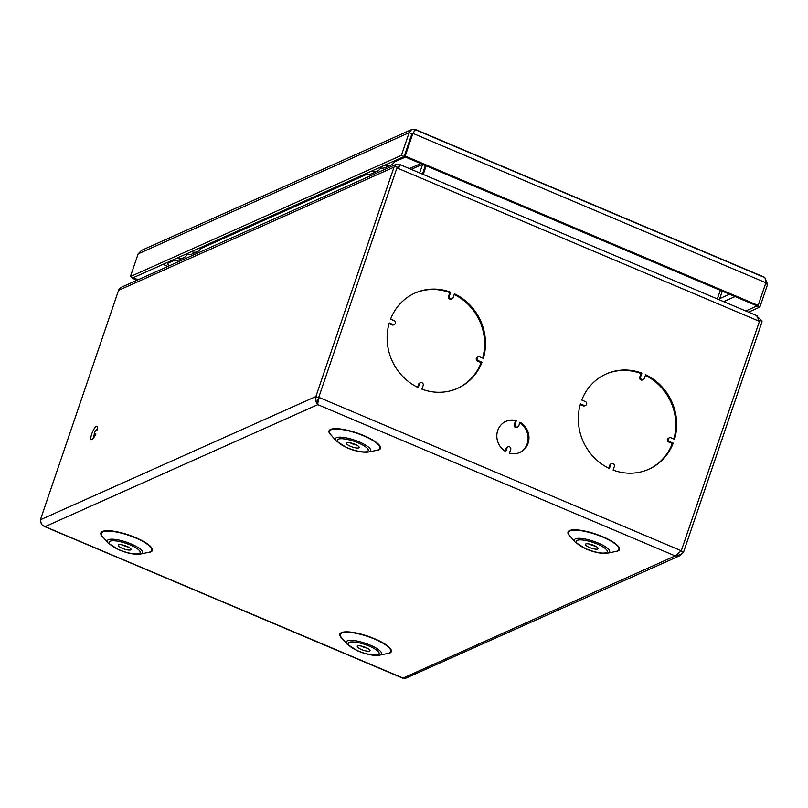 <?xml version="1.0" encoding="UTF-8"?>
<svg xmlns="http://www.w3.org/2000/svg" width="808" height="808" viewBox="0 0 808 808"><rect width="100%" height="100%" fill="white"/><g stroke="black" fill="none" stroke-linecap="round" stroke-linejoin="round"><path stroke-width="1.21" d="M128.401 547.036A6.717 1.737 18.8 0 1 121.927 544.834M130.654 549.884A6.717 1.737 -161.2 0 0 131.037 549.521A6.717 1.737 -161.2 0 0 126.099 546.016A6.717 1.737 -161.2 0 0 118.705 544.824A6.717 1.737 -161.2 0 0 118.322 545.188A6.717 1.737 -161.2 0 0 123.27 548.693A6.717 1.737 -161.2 0 0 130.654 549.884M43.329 525.887L402.536 677.841L405.273 678.437L680.296 555.47L679.7 555.692L679.164 554.086M402.95 678.114L675.165 555.904L679.7 555.692L683.538 552.157L681.154 551.147M759.035 321.231A2.687 2.505 65.9 0 0 759.076 320.705L762.005 320.847A5.787 5.383 -114.1 0 1 761.692 322.756L683.538 552.157M762.005 320.847L756.722 316.009M719.332 299.778L722.17 291.446L720.18 290.607M399.223 167.044L400.344 164.761L757.056 315.746L758.995 321.16A8.272 7.696 65.9 0 0 759.318 321.766L681.295 550.763L675.165 555.904L317.796 404.646L45.157 526.584L41.43 524.442L40.4 519.756L315.867 396.546L394.031 167.135A5.787 5.383 -114.1 0 1 394.93 165.488L397.203 167.539A2.687 2.505 65.9 0 0 396.789 168.306L318.625 397.708L315.867 396.546L315.857 401.697L318.342 400.233M315.857 401.697L317.796 404.646L317.918 399.859M681.295 550.763L319.14 397.475L317.827 402.879M318.625 397.708L396.647 168.721M397.162 168.488A8.272 7.696 65.9 0 0 397.768 168.266L399.404 166.842L397.223 168.508M516.332 420.645A17.049 15.867 65.9 0 0 505.939 421.332A17.049 15.867 65.9 0 0 496.829 435.906A17.049 15.867 65.9 0 0 505.788 451.591L507.04 447.925A2.071 1.919 -114.1 0 1 510.181 447.258A2.071 1.919 -114.1 0 1 510.717 449.48L509.464 453.147A17.049 15.867 65.9 0 0 519.867 452.46A17.049 15.867 65.9 0 0 528.967 437.886A17.049 15.867 65.9 0 0 520.009 422.2L518.766 425.856A2.071 1.919 -114.1 0 1 515.625 426.533A2.071 1.919 -114.1 0 1 515.09 424.301L516.332 420.645L515.474 421.029L514.221 424.695A2.071 1.919 65.9 0 0 516.908 427.351L517.766 426.967M483.336 358.399A52.187 48.561 65.9 0 0 454.419 293.809L453.157 297.516A2.101 1.959 -114.1 0 1 449.965 298.192A2.101 1.959 -114.1 0 1 449.41 295.93L450.672 292.223A52.187 48.561 65.9 0 0 414.999 293.051A52.187 48.561 65.9 0 0 390.577 319.13L394.183 320.655A2.101 1.959 -114.1 0 1 394.385 324.503A2.101 1.959 -114.1 0 1 392.87 324.513L389.264 322.978A52.187 48.561 65.9 0 0 418.191 387.567L419.453 383.861A2.101 1.959 -114.1 0 1 422.645 383.184A2.101 1.959 -114.1 0 1 423.19 385.446L421.928 389.153A52.187 48.561 65.9 0 0 457.611 388.325A52.187 48.561 65.9 0 0 482.022 362.247L478.427 360.721A2.101 1.959 -114.1 0 1 478.215 356.873A2.101 1.959 -114.1 0 1 479.73 356.873L483.336 358.399M674.529 439.31A52.187 48.561 65.9 0 0 645.602 374.73L644.34 378.427A2.101 1.959 -114.1 0 1 641.148 379.114A2.101 1.959 -114.1 0 1 640.592 376.851L641.855 373.144A52.187 48.561 65.9 0 0 606.182 373.973A52.187 48.561 65.9 0 0 581.76 400.051L585.366 401.576A2.101 1.959 -114.1 0 1 585.578 405.424A2.101 1.959 -114.1 0 1 584.063 405.424L580.457 403.899A52.187 48.561 65.9 0 0 609.373 468.489L610.636 464.782A2.101 1.959 -114.1 0 1 613.827 464.105A2.101 1.959 -114.1 0 1 614.383 466.368L613.12 470.074A52.187 48.561 65.9 0 0 648.794 469.246A52.187 48.561 65.9 0 0 673.215 443.158L669.61 441.633A2.101 1.959 -114.1 0 1 669.408 437.795A2.101 1.959 -114.1 0 1 670.923 437.784L674.529 439.31M400.344 164.761L399.404 166.842M422.665 164.347L425.281 165.792L422.443 174.114L425.654 165.62M426.149 165.822L423.21 174.437M720.281 290.314L717.342 298.93M478.215 356.873L477.356 357.257A2.101 1.959 65.9 0 0 477.558 361.105L481.164 362.63L482.022 362.247M450.672 292.223L449.814 292.607L448.551 296.314A2.101 1.959 65.9 0 0 451.278 299.031L452.147 298.637M669.408 437.795L668.539 438.178A2.101 1.959 65.9 0 0 668.741 442.026L672.347 443.552L673.215 443.158M641.855 373.144L640.996 373.528L639.734 377.235A2.101 1.959 65.9 0 0 642.461 379.942L643.33 379.558M399.869 165.236L396.223 164.297L121.927 286.981L119.463 288.698A5.787 5.383 65.9 0 0 118.564 290.345L40.4 519.756M97.112 429.997A7.232 1.879 -67.1 0 0 96.97 426.26A7.232 1.879 -67.1 0 0 92.476 432.068A7.232 1.879 -67.1 0 0 91.334 439.582A7.232 1.879 -67.1 0 0 95.829 433.775L94.546 434.351A2.071 0.535 112.9 0 1 94.385 434.361A2.071 0.535 112.9 0 1 94.597 432.512A2.071 0.535 112.9 0 1 95.829 430.573L97.112 429.997M396.223 164.297L394.93 165.488M399.354 164.751L398.394 167.589L397.496 167.125M396.789 168.306L398.506 167.7M422.523 164.62L419.685 172.952M168.892 265.973L167.569 263.428L173.589 260.731M405.414 157.045L394.354 161.994M367.135 174.164L200.808 248.561M358.772 447.854A6.717 1.737 -161.2 0 0 359.156 447.491A6.717 1.737 -161.2 0 0 354.217 443.986A6.717 1.737 -161.2 0 0 346.824 442.794A6.717 1.737 -161.2 0 0 346.44 443.158A6.717 1.737 -161.2 0 0 351.379 446.662A6.717 1.737 -161.2 0 0 358.772 447.854M356.52 445.016A6.717 1.737 18.8 0 1 350.046 442.804M369.64 651.036A6.717 1.737 -161.2 0 0 370.024 650.672A6.717 1.737 -161.2 0 0 365.085 647.168A6.717 1.737 -161.2 0 0 357.691 645.976A6.717 1.737 -161.2 0 0 357.308 646.339A6.717 1.737 -161.2 0 0 362.247 649.844A6.717 1.737 -161.2 0 0 369.64 651.036M367.387 648.188A6.717 1.737 18.8 0 1 360.913 645.986M597.758 549.006A6.717 1.737 -161.2 0 0 598.142 548.642A6.717 1.737 -161.2 0 0 593.203 545.137A6.717 1.737 -161.2 0 0 585.81 543.946A6.717 1.737 -161.2 0 0 585.426 544.309A6.717 1.737 -161.2 0 0 590.365 547.814A6.717 1.737 -161.2 0 0 597.758 549.006M595.506 546.158A6.717 1.737 18.8 0 1 589.032 543.956M93.193 438.38A7.232 1.879 112.9 0 1 94.294 434.26M96.041 430.472A7.232 1.879 112.9 0 1 97.404 428.442M508.03 446.814L507.171 447.208A2.071 1.919 65.9 0 0 506.172 448.309L505.182 451.228M505.515 421.524A17.049 15.867 -114.1 0 1 515.474 421.029M519.756 422.948A17.049 15.867 -114.1 0 1 528.109 438.38A17.049 15.867 -114.1 0 1 519.433 452.642M389.072 323.654L392.011 324.897A2.101 1.959 65.9 0 0 393.526 324.897L394.385 324.503M414.565 293.243A52.187 48.561 -114.1 0 1 449.814 292.607M454.187 294.496A52.187 48.561 -114.1 0 1 482.669 358.116M481.164 362.63A52.187 48.561 -114.1 0 1 457.176 388.517M420.463 382.739L419.594 383.123A2.101 1.959 65.9 0 0 418.584 384.255L417.554 387.274M580.255 404.576L583.194 405.818A2.101 1.959 65.9 0 0 584.709 405.808L585.578 405.424M605.748 374.165A52.187 48.561 -114.1 0 1 640.996 373.528M645.37 375.417A52.187 48.561 -114.1 0 1 673.852 439.027M672.347 443.552A52.187 48.561 -114.1 0 1 648.359 469.438M611.646 463.661L610.787 464.044A2.101 1.959 65.9 0 0 609.767 465.176L608.747 468.185M745.794 310.969L758.156 305.444L405.192 156.055L412.918 133.381L415.534 129.805L762.984 276.861C765.045 277.023 766.014 278.992 765.883 282.77L412.918 133.381L411.888 133.845L409.131 132.674L138.148 253.874L141.653 250.318L411.595 129.583L409.131 132.674L401.404 155.348L130.421 276.548L133.179 277.72L132.148 278.174L137.007 280.235M415.383 129.724L411.595 129.583M763.944 277.023L415.544 129.563L413.565 132.28M765.61 283.558L767.6 284.396L764.934 277.861M132.411 277.386L132.148 278.174M748.551 312.141L759.874 307.07L404.162 156.52L411.888 133.835L404.162 156.52L133.179 277.72L138.047 279.77M405.192 156.055L404.162 156.52L401.404 155.348M138.148 253.874L130.421 276.548M187.123 254.49A8.272 7.696 -114.1 0 1 183.628 257.803A8.272 7.696 -114.1 0 1 177.679 257.813M172.154 260.287A8.272 7.696 65.9 0 0 178.093 260.267L183.628 257.803M201.424 247.197A8.272 7.696 -114.1 0 1 197.455 251.611A8.272 7.696 -114.1 0 1 191.506 251.631M185.981 254.106A8.272 7.696 65.9 0 0 191.92 254.086L197.455 251.611M380.679 167.912A8.272 7.696 -114.1 0 1 377.174 171.225A8.272 7.696 -114.1 0 1 371.236 171.246M365.701 173.72A8.272 7.696 65.9 0 0 371.65 173.7L377.174 171.225M394.981 160.62A8.272 7.696 -114.1 0 1 391.001 165.044A8.272 7.696 -114.1 0 1 385.062 165.054M379.528 167.529A8.272 7.696 65.9 0 0 385.477 167.519L391.001 165.044M765.883 282.77L758.156 305.444M767.6 284.396L759.874 307.07M171.437 260.61A20.665 5.353 -161.2 0 0 172.447 261.247M130.138 544.915A16.311 4.222 18.8 0 1 130.3 544.976A16.311 4.222 18.8 0 1 139.168 553.51A16.311 4.222 18.8 0 1 119.23 549.793A16.311 4.222 18.8 0 1 119.069 549.733A16.311 4.222 18.8 0 1 110.201 541.198A16.311 4.222 18.8 0 1 130.138 544.915M131.3 544.016A18.614 4.818 18.8 0 1 140.4 554.046L148.722 552.318A26.603 6.888 -161.2 0 0 135.704 537.966A26.603 6.888 -161.2 0 0 135.461 537.865A26.603 6.888 -161.2 0 0 108.989 531.088A26.603 6.888 -161.2 0 0 102.606 536.613L108.141 543.057A18.614 4.818 18.8 0 1 112.605 539.199A18.614 4.818 18.8 0 1 131.128 543.935A18.614 4.818 18.8 0 1 131.3 544.016M147.117 552.662A27.179 7.04 -161.2 0 0 135.956 537.724A27.179 7.04 -161.2 0 0 135.704 537.623A27.179 7.04 -161.2 0 0 107.312 530.674A27.179 7.04 -161.2 0 0 103.677 537.855M375.235 450.632A27.179 7.04 -161.2 0 0 364.075 435.704A27.179 7.04 -161.2 0 0 363.822 435.593A27.179 7.04 -161.2 0 0 335.421 428.644A27.179 7.04 -161.2 0 0 331.795 435.825M386.103 653.803A27.179 7.04 -161.2 0 0 374.942 638.875A27.179 7.04 -161.2 0 0 374.69 638.775A27.179 7.04 -161.2 0 0 346.289 631.826A27.179 7.04 -161.2 0 0 342.663 639.007M614.221 551.773A27.179 7.04 -161.2 0 0 603.061 536.845A27.179 7.04 -161.2 0 0 602.798 536.744A27.179 7.04 -161.2 0 0 574.407 529.795A27.179 7.04 -161.2 0 0 570.781 536.977M758.995 321.16L397.768 168.266M514.221 424.695L515.09 424.301M507.04 447.925L506.172 448.309M478.427 360.721L477.558 361.105M419.453 383.861L418.584 384.255M392.011 324.897L392.87 324.513M448.551 296.314L449.41 295.93M669.61 441.633L668.741 442.026M610.636 464.782L609.767 465.176M583.194 405.818L584.063 405.424M639.734 377.235L640.592 376.851M394.031 167.135L118.564 290.345M422.534 164.297L411.211 169.357M409.454 168.619L420.776 163.549M94.546 434.351L95.405 434.714M376.841 450.298A26.603 6.888 -161.2 0 0 363.822 435.946A26.603 6.888 -161.2 0 0 363.58 435.835A26.603 6.888 -161.2 0 0 337.108 429.058A26.603 6.888 -161.2 0 0 330.724 434.583L336.259 441.027A18.614 4.818 18.8 0 1 340.724 437.168A18.614 4.818 18.8 0 1 359.237 441.905A18.614 4.818 18.8 0 1 359.419 441.986A18.614 4.818 18.8 0 1 368.519 452.026L376.841 450.298M358.257 442.885A16.311 4.222 18.8 0 1 358.409 442.956A16.311 4.222 18.8 0 1 367.286 451.48A16.311 4.222 18.8 0 1 347.339 447.763A16.311 4.222 18.8 0 1 347.188 447.703A16.311 4.222 18.8 0 1 338.32 439.168A16.311 4.222 18.8 0 1 358.257 442.885M387.709 653.47A26.603 6.888 -161.2 0 0 374.69 639.118A26.603 6.888 -161.2 0 0 374.437 639.017A26.603 6.888 -161.2 0 0 347.975 632.24A26.603 6.888 -161.2 0 0 341.592 637.764L347.127 644.208A18.614 4.818 18.8 0 1 351.591 640.35A18.614 4.818 18.8 0 1 370.104 645.087A18.614 4.818 18.8 0 1 370.286 645.158A18.614 4.818 18.8 0 1 379.386 655.197L387.709 653.47M369.125 646.067A16.311 4.222 18.8 0 1 369.276 646.127A16.311 4.222 18.8 0 1 378.144 654.662A16.311 4.222 18.8 0 1 358.207 650.945A16.311 4.222 18.8 0 1 358.055 650.874A16.311 4.222 18.8 0 1 349.187 642.35A16.311 4.222 18.8 0 1 369.125 646.067M615.827 551.44A26.603 6.888 -161.2 0 0 602.808 537.088A26.603 6.888 -161.2 0 0 602.556 536.987A26.603 6.888 -161.2 0 0 576.094 530.21A26.603 6.888 -161.2 0 0 569.711 535.734L575.245 542.178A18.614 4.818 18.8 0 1 579.71 538.32A18.614 4.818 18.8 0 1 598.223 543.057A18.614 4.818 18.8 0 1 598.405 543.128A18.614 4.818 18.8 0 1 607.505 553.167L615.827 551.44M597.243 544.036A16.311 4.222 18.8 0 1 597.395 544.097A16.311 4.222 18.8 0 1 606.263 552.632A16.311 4.222 18.8 0 1 586.325 548.915A16.311 4.222 18.8 0 1 586.174 548.854A16.311 4.222 18.8 0 1 577.296 540.32A16.311 4.222 18.8 0 1 597.243 544.036M167.852 266.438L162.984 264.388M167.751 262.257L169.003 262.782M719.726 298.606L729.523 294.223M735.038 296.566L723.715 301.626M108.141 543.057L118.907 549.824C127.422 553.359 134.593 554.763 140.4 554.046M402.717 678.154L44.066 526.351M94.385 434.361L95.374 434.785M336.259 441.027L347.016 447.794C355.54 451.329 362.711 452.733 368.519 452.026M347.127 644.208L357.883 650.975C366.408 654.5 373.569 655.914 379.386 655.197M575.245 542.178L586.002 548.945C594.526 552.48 601.687 553.884 607.505 553.167"/></g></svg>
